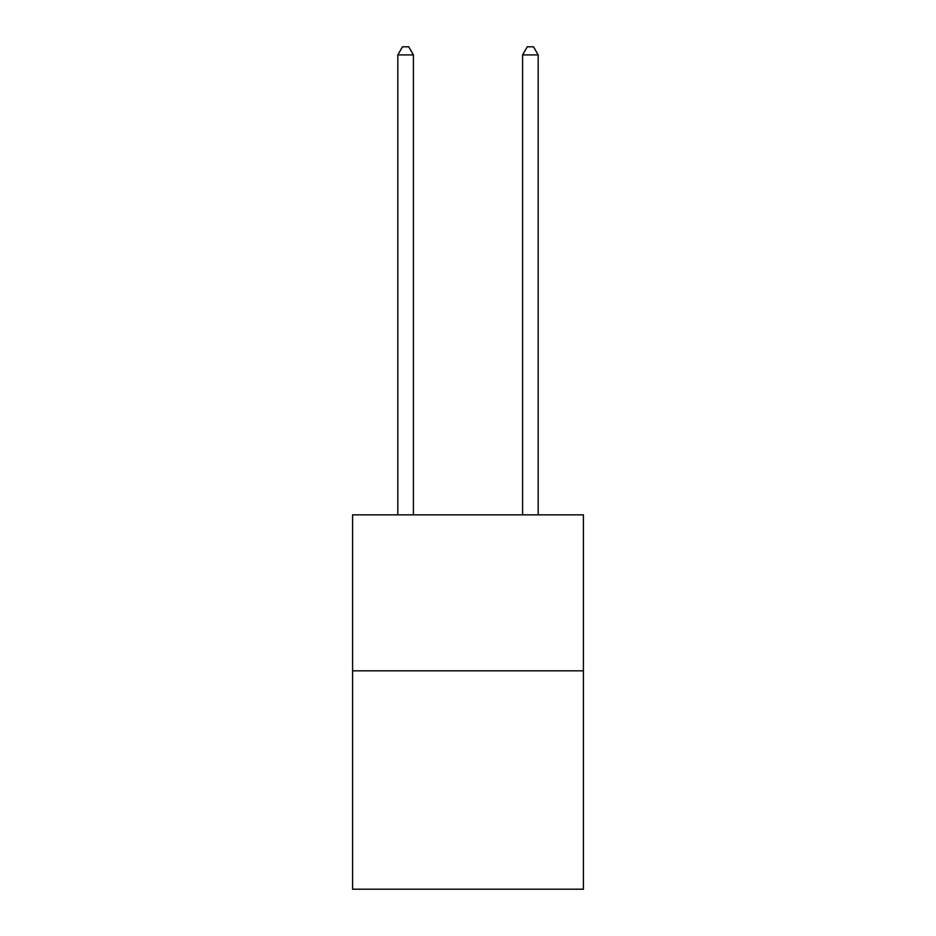 <?xml version="1.0" encoding="UTF-8"?>
<svg xmlns="http://www.w3.org/2000/svg" width="936" height="936" viewBox="0 0 936 936"><rect width="100%" height="100%" fill="white"/><g stroke="black" fill="none" stroke-linecap="round" stroke-linejoin="round"><path stroke-width="1.4" d="M583.42 670.831L583.42 889.2L352.579 889.2L352.579 514.858L583.42 514.858L583.42 670.831L352.579 670.831M413.408 514.858L413.408 54.908L397.812 54.908L397.812 514.858M397.812 54.908L402.492 46.8L408.728 46.8L413.408 54.908M538.188 514.858L538.188 54.908L522.592 54.908L522.592 514.858M522.592 54.908L527.272 46.8L533.508 46.8L538.188 54.908"/></g></svg>
